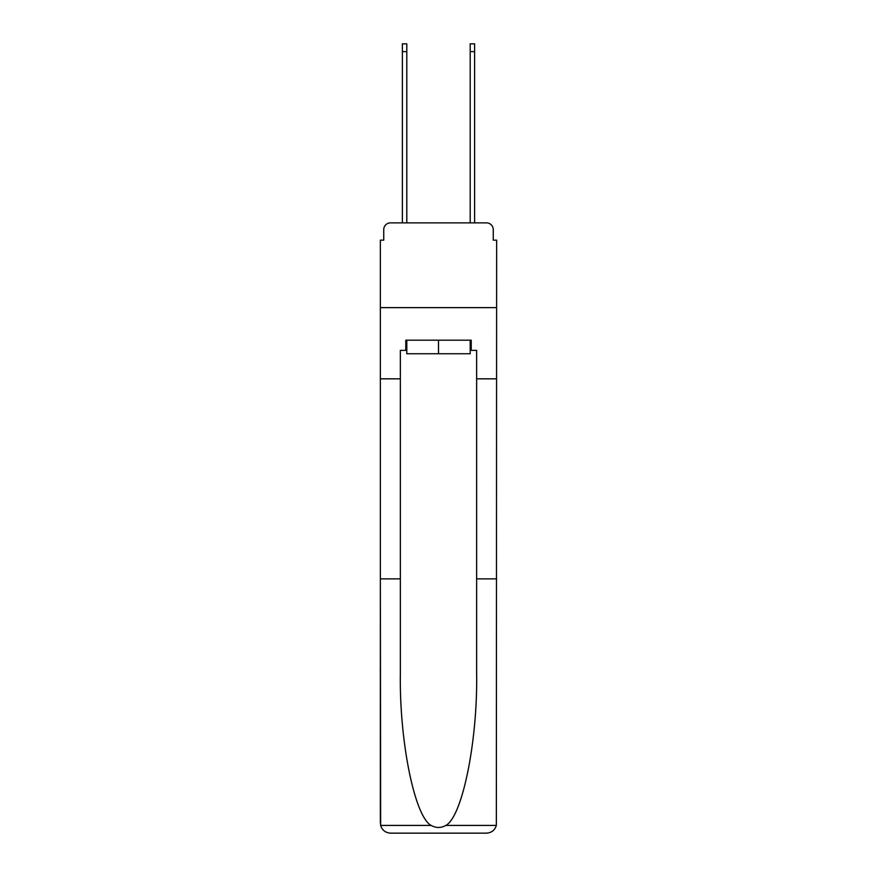 <?xml version="1.0" encoding="UTF-8"?>
<svg xmlns="http://www.w3.org/2000/svg" width="877" height="877" viewBox="0 0 877 877"><rect width="100%" height="100%" fill="white"/><g stroke="black" fill="none" stroke-linecap="round" stroke-linejoin="round"><path stroke-width="1.32" d="M383.742 229.642L383.742 240.155L383.742 229.642A6.786 6.786 0 0 1 390.528 222.868L402.39 222.868L402.39 43.85L406.796 43.85L406.796 222.868L412.058 222.868M470.204 350.351L471.223 350.351L471.223 340.177L405.777 340.177L405.777 350.351L400.361 350.351L400.361 578.864L380.355 578.864L380.651 825.41C382.197 830.223 385.485 832.81 390.528 833.15L486.472 833.15C491.515 832.81 494.803 830.223 496.349 825.41L496.645 240.155L493.258 240.155L493.258 229.642A6.786 6.786 0 0 0 486.472 222.868L390.528 222.868M400.361 378.831L380.355 378.831L380.355 307.63L496.645 307.63L380.355 307.63L380.355 240.155L383.742 240.155M464.942 222.868L470.204 222.868L470.204 43.85L474.61 43.85L474.61 222.868L486.472 222.868M493.258 240.155L493.258 229.642M390.528 833.15L416.29 833.15L390.528 833.15M400.361 578.864L400.361 673.711C399.309 741.076 414.613 816.553 431.111 825.41C436.033 828.151 440.956 828.151 445.889 825.41C462.387 816.553 477.691 741.076 476.639 673.711L476.639 350.351L471.223 350.351M380.355 822.977L380.355 378.831M496.645 378.831L476.639 378.831M496.645 578.864L476.639 578.864M405.777 350.351L406.796 350.351M406.796 340.177L406.796 353.738L470.204 353.738L470.204 340.177M438.5 340.177L438.5 353.738M380.651 825.41L431.111 825.41M445.889 825.41L496.349 825.41M402.39 51.644L406.796 51.644M474.61 51.644L470.204 51.644"/></g></svg>
